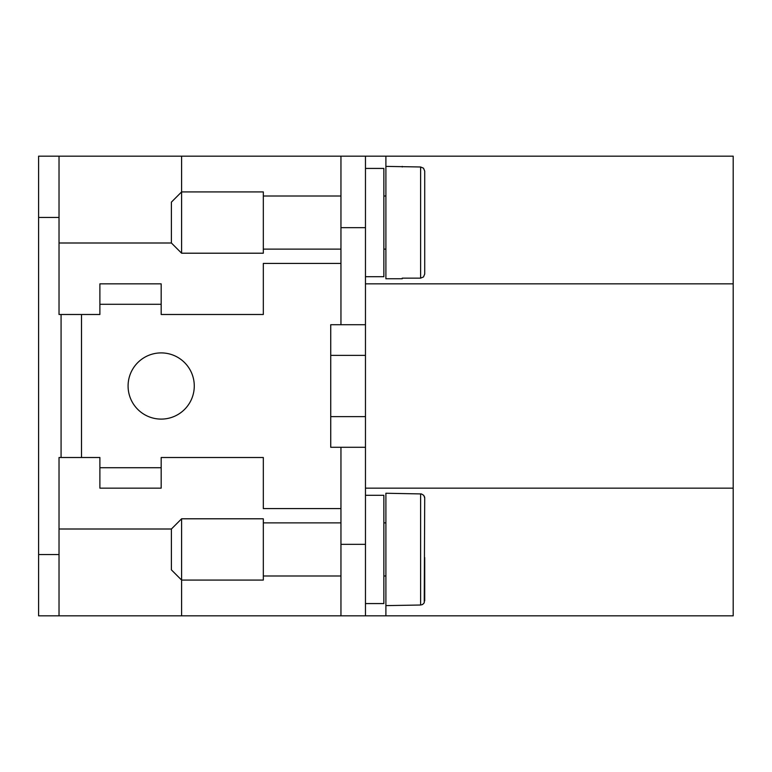 <?xml version="1.0" encoding="UTF-8"?>
<svg xmlns="http://www.w3.org/2000/svg" width="772" height="772" viewBox="0 0 772 772"><rect width="100%" height="100%" fill="white"/><g stroke="black" fill="none" stroke-linecap="round" stroke-linejoin="round"><path stroke-width="1.16" d="M61.075 457.507L81.504 457.507L81.504 314.493L61.075 314.493L61.075 457.507L59.029 457.507L59.029 615.834L38.6 615.834L38.6 554.537L59.029 554.537M181.603 222.568L181.603 191.919L171.394 202.139L171.394 242.997L181.603 253.206L181.603 222.568M385.894 493.25L421.425 493.935L423.789 495.373L424.716 497.988L424.233 602.826L422.564 604.524L420.624 605.016L385.894 605.615L385.894 615.834L365.465 615.834L365.465 156.166L181.603 156.166L181.603 191.919L263.32 191.919L263.32 253.206L181.603 253.206M365.465 168.431L383.858 168.431L383.858 276.704L365.465 276.704M385.894 249.124L383.858 249.124M385.894 196.011L383.858 196.011M340.954 249.124L263.32 249.124M340.954 196.011L263.32 196.011M420.624 166.984L423.529 168.2L424.716 171.114L424.716 274.012L424.716 230.741L424.716 274.012L423.529 276.926L420.624 278.152L420.624 166.984L385.894 166.385L385.894 156.166L365.465 156.166M402.241 278.75L402.241 278.152L402.241 278.75L385.894 278.75L385.894 166.385M402.241 166.385L402.241 166.984M171.394 569.852L171.394 529.023L181.603 518.794L181.603 615.834L59.029 615.834M181.603 518.794L263.32 518.794L263.32 580.081L181.603 580.081L171.394 569.861M365.465 495.296L383.858 495.296L383.858 603.569L365.465 603.569M385.894 493.289L385.894 605.576M424.523 496.753L424.697 497.622M161.174 352.9A33.099 33.099 0 0 0 128.084 386A33.099 33.099 0 0 0 161.174 419.099A33.099 33.099 0 0 0 194.274 386A33.099 33.099 0 0 0 161.174 352.9M733.197 186.795L733.197 165.237M385.894 615.834L733.197 615.834L733.197 156.166L385.894 156.166M38.6 554.537L38.6 156.166L59.029 156.166L59.029 242.997L171.394 242.997M733.197 488.145L365.465 488.145M38.6 217.463L59.029 217.463M733.197 283.855L365.465 283.855M181.603 156.166L59.029 156.166M81.504 314.493L99.887 314.493L99.887 283.855L161.174 283.855L161.174 314.493L263.32 314.493L263.32 263.426L340.954 263.426M340.954 508.574L263.32 508.574L263.32 457.507L161.174 457.507L161.174 488.145L99.887 488.145L99.887 457.507L81.504 457.507M365.465 416.629L330.734 416.629L330.734 447.287L340.954 447.287L340.954 615.834L181.603 615.834M340.954 156.166L340.954 324.713L330.734 324.713L330.734 355.371L365.465 355.371M161.174 304.284L99.887 304.284M99.887 467.716L161.174 467.716M161.174 314.493L263.32 314.493M263.32 457.507L161.174 457.507M171.394 529.003L59.029 529.003M424.716 557.606L424.716 600.886L424.716 557.606M402.241 278.152L420.624 278.152M59.029 242.997L59.029 314.493L61.075 314.493M330.734 416.629L330.734 355.371M365.465 324.713L340.954 324.713M365.465 447.287L340.954 447.287M365.465 615.834L340.954 615.834M420.624 493.848L420.624 605.016M365.465 227.672L340.954 227.672M365.465 544.328L340.954 544.328M383.858 522.876L385.894 522.876M340.954 575.989L263.32 575.989M385.894 575.989L383.858 575.989M263.32 522.876L340.954 522.876"/></g></svg>
